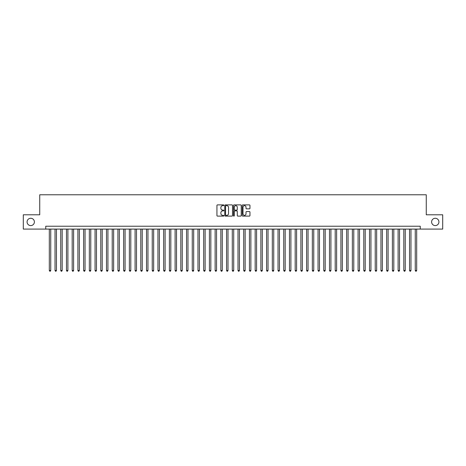 <?xml version="1.0" encoding="UTF-8"?>
<svg xmlns="http://www.w3.org/2000/svg" width="466" height="466" viewBox="0 0 466 466"><rect width="100%" height="100%" fill="white"/><g stroke="black" fill="none" stroke-linecap="round" stroke-linejoin="round"><path stroke-width="0.7" d="M223.849 205.279A0.39 0.39 0 0 0 223.459 204.889L217.494 204.889A0.559 0.559 0 0 0 216.935 205.448L216.935 215.554A0.559 0.559 0 0 0 217.494 216.113L223.459 216.113A0.39 0.39 0 0 0 223.849 215.717A0.39 0.39 0 0 0 223.459 215.327L222.69 215.327A1.794 1.794 0 0 1 220.89 213.533L220.89 212.688A1.794 1.794 0 0 1 222.69 210.894L223.459 210.894A0.39 0.39 0 0 0 223.849 210.498A0.39 0.39 0 0 0 223.459 210.108L222.69 210.108A1.794 1.794 0 0 1 220.89 208.314L220.89 207.469A1.794 1.794 0 0 1 222.69 205.675L223.459 205.675A0.39 0.39 0 0 0 223.849 205.279M431.609 221.938A3.658 3.658 0 0 0 435.267 225.596A3.658 3.658 0 0 0 438.925 221.938A3.658 3.658 0 0 0 435.267 218.274A3.658 3.658 0 0 0 431.609 221.938M27.075 221.938A3.658 3.658 0 0 0 30.733 225.596A3.658 3.658 0 0 0 34.391 221.938A3.658 3.658 0 0 0 30.733 218.274A3.658 3.658 0 0 0 27.075 221.938M249.403 208.844A0.559 0.559 0 0 0 249.962 208.285L249.962 205.448A0.559 0.559 0 0 0 249.403 204.889L242.78 204.889A0.559 0.559 0 0 0 242.221 205.448L242.221 215.554A0.559 0.559 0 0 0 242.78 216.113L249.403 216.113A0.559 0.559 0 0 0 249.962 215.554L249.962 212.129A0.559 0.559 0 0 0 249.403 211.564L246.566 211.564A0.559 0.559 0 0 0 246.007 212.129L246.007 213.824A1.503 1.503 0 0 1 244.504 215.327A1.503 1.503 0 0 1 243.002 213.824L243.002 207.178A1.503 1.503 0 0 1 244.504 205.675A1.503 1.503 0 0 1 246.007 207.178L246.007 208.285A0.559 0.559 0 0 0 246.566 208.844L249.403 208.844M45.744 229.086L23.3 229.086L23.3 214.791L39.738 214.791L39.738 194.776L426.262 194.776L426.262 214.791L442.7 214.791L442.7 229.086L420.256 229.086L420.256 226.226L45.744 226.226L45.744 229.086L420.256 229.086M232.511 205.448A0.559 0.559 0 0 0 231.946 204.889L225.323 204.889A0.559 0.559 0 0 0 224.763 205.448L224.763 215.554A0.559 0.559 0 0 0 225.323 216.113L231.946 216.113A0.559 0.559 0 0 0 232.511 215.554L232.511 205.448M234.054 204.889L240.677 204.889A0.559 0.559 0 0 1 241.237 205.448L241.237 215.554A0.559 0.559 0 0 1 240.677 216.113L237.841 216.113A0.559 0.559 0 0 1 237.281 215.554L237.281 211.453A0.559 0.559 0 0 0 236.716 210.894L234.841 210.894A0.559 0.559 0 0 0 234.276 211.453L234.276 215.717A0.39 0.39 0 0 1 233.885 216.113A0.39 0.39 0 0 1 233.489 215.717L233.489 205.448A0.559 0.559 0 0 1 234.054 204.889M225.94 205.675A0.39 0.39 0 0 0 225.55 206.065L225.55 214.937A0.39 0.39 0 0 0 225.94 215.327L226.756 215.327A1.794 1.794 0 0 0 228.55 213.533L228.55 207.469A1.794 1.794 0 0 0 226.756 205.675L225.94 205.675M237.281 207.201A1.503 1.503 0 0 0 235.779 205.704A1.503 1.503 0 0 0 234.276 207.201L234.276 209.549A0.559 0.559 0 0 0 234.841 210.108L236.716 210.108A0.559 0.559 0 0 0 237.281 209.549L237.281 207.201M49.314 229.086L49.314 270.478L50.747 270.478L50.747 229.086M50.747 270.478L50.316 271.224L49.746 271.224L49.314 270.478M55.035 229.086L55.035 270.478L56.462 270.478L56.462 229.086M56.462 270.478L56.037 271.224L55.46 271.224L55.035 270.478M60.749 229.086L60.749 270.478L62.182 270.478L62.182 229.086M62.182 270.478L61.751 271.224L61.18 271.224L60.749 270.478M66.469 229.086L66.469 270.478L67.896 270.478L67.896 229.086M67.896 270.478L67.471 271.224L66.9 271.224L66.469 270.478M72.189 229.086L72.189 270.478L73.616 270.478L73.616 229.086M73.616 270.478L73.185 271.224L72.614 271.224L72.189 270.478M77.904 229.086L77.904 270.478L79.337 270.478L79.337 229.086M79.337 270.478L78.905 271.224L78.335 271.224L77.904 270.478M83.624 229.086L83.624 270.478L85.051 270.478L85.051 229.086M85.051 270.478L84.626 271.224L84.049 271.224L83.624 270.478M89.338 229.086L89.338 270.478L90.771 270.478L90.771 229.086M90.771 270.478L90.34 271.224L89.769 271.224L89.338 270.478M95.058 229.086L95.058 270.478L96.485 270.478L96.485 229.086M96.485 270.478L96.06 271.224L95.489 271.224L95.058 270.478M100.778 229.086L100.778 270.478L102.205 270.478L102.205 229.086M102.205 270.478L101.774 271.224L101.204 271.224L100.778 270.478M106.493 229.086L106.493 270.478L107.926 270.478L107.926 229.086M107.926 270.478L107.495 271.224L106.924 271.224L106.493 270.478M112.213 229.086L112.213 270.478L113.64 270.478L113.64 229.086M113.64 270.478L113.215 271.224L112.638 271.224L112.213 270.478M117.927 229.086L117.927 270.478L119.36 270.478L119.36 229.086M119.36 270.478L118.929 271.224L118.358 271.224L117.927 270.478M123.647 229.086L123.647 270.478L125.074 270.478L125.074 229.086M125.074 270.478L124.649 271.224L124.078 271.224L123.647 270.478M129.367 229.086L129.367 270.478L130.795 270.478L130.795 229.086M130.795 270.478L130.364 271.224L129.793 271.224L129.367 270.478M135.082 229.086L135.082 270.478L136.515 270.478L136.515 229.086M136.515 270.478L136.084 271.224L135.513 271.224L135.082 270.478M140.802 229.086L140.802 270.478L142.229 270.478L142.229 229.086M142.229 270.478L141.804 271.224L141.227 271.224L140.802 270.478M146.516 229.086L146.516 270.478L147.949 270.478L147.949 229.086M147.949 270.478L147.518 271.224L146.947 271.224L146.516 270.478M152.236 229.086L152.236 270.478L153.663 270.478L153.663 229.086M153.663 270.478L153.238 271.224L152.667 271.224L152.236 270.478M157.957 229.086L157.957 270.478L159.384 270.478L159.384 229.086M159.384 270.478L158.953 271.224L158.382 271.224L157.957 270.478M163.671 229.086L163.671 270.478L165.104 270.478L165.104 229.086M165.104 270.478L164.673 271.224L164.102 271.224L163.671 270.478M169.391 229.086L169.391 270.478L170.818 270.478L170.818 229.086M170.818 270.478L170.393 271.224L169.816 271.224L169.391 270.478M175.105 229.086L175.105 270.478L176.538 270.478L176.538 229.086M176.538 270.478L176.107 271.224L175.536 271.224L175.105 270.478M180.825 229.086L180.825 270.478L182.253 270.478L182.253 229.086M182.253 270.478L181.827 271.224L181.257 271.224L180.825 270.478M186.546 229.086L186.546 270.478L187.973 270.478L187.973 229.086M187.973 270.478L187.542 271.224L186.971 271.224L186.546 270.478M192.26 229.086L192.26 270.478L193.693 270.478L193.693 229.086M193.693 270.478L193.262 271.224L192.691 271.224L192.26 270.478M197.98 229.086L197.98 270.478L199.407 270.478L199.407 229.086M199.407 270.478L198.982 271.224L198.405 271.224L197.98 270.478M203.694 229.086L203.694 270.478L205.127 270.478L205.127 229.086M205.127 270.478L204.696 271.224L204.125 271.224L203.694 270.478M209.415 229.086L209.415 270.478L210.842 270.478L210.842 229.086M210.842 270.478L210.416 271.224L209.846 271.224L209.415 270.478M215.135 229.086L215.135 270.478L216.562 270.478L216.562 229.086M216.562 270.478L216.131 271.224L215.56 271.224L215.135 270.478M220.849 229.086L220.849 270.478L222.282 270.478L222.282 229.086M222.282 270.478L221.851 271.224L221.28 271.224L220.849 270.478M226.569 229.086L226.569 270.478L227.996 270.478L227.996 229.086M227.996 270.478L227.565 271.224L226.994 271.224L226.569 270.478M232.284 229.086L232.284 270.478L233.716 270.478L233.716 229.086M233.716 270.478L233.285 271.224L232.715 271.224L232.284 270.478M238.004 229.086L238.004 270.478L239.431 270.478L239.431 229.086M239.431 270.478L239.006 271.224L238.435 271.224L238.004 270.478M243.718 229.086L243.718 270.478L245.151 270.478L245.151 229.086M245.151 270.478L244.72 271.224L244.149 271.224L243.718 270.478M249.438 229.086L249.438 270.478L250.865 270.478L250.865 229.086M250.865 270.478L250.44 271.224L249.869 271.224L249.438 270.478M255.158 229.086L255.158 270.478L256.585 270.478L256.585 229.086M256.585 270.478L256.154 271.224L255.584 271.224L255.158 270.478M260.873 229.086L260.873 270.478L262.306 270.478L262.306 229.086M262.306 270.478L261.875 271.224L261.304 271.224L260.873 270.478M266.593 229.086L266.593 270.478L268.02 270.478L268.02 229.086M268.02 270.478L267.595 271.224L267.018 271.224L266.593 270.478M272.307 229.086L272.307 270.478L273.74 270.478L273.74 229.086M273.74 270.478L273.309 271.224L272.738 271.224L272.307 270.478M278.027 229.086L278.027 270.478L279.454 270.478L279.454 229.086M279.454 270.478L279.029 271.224L278.458 271.224L278.027 270.478M283.747 229.086L283.747 270.478L285.175 270.478L285.175 229.086M285.175 270.478L284.743 271.224L284.173 271.224L283.747 270.478M289.462 229.086L289.462 270.478L290.895 270.478L290.895 229.086M290.895 270.478L290.464 271.224L289.893 271.224L289.462 270.478M295.182 229.086L295.182 270.478L296.609 270.478L296.609 229.086M296.609 270.478L296.184 271.224L295.607 271.224L295.182 270.478M300.896 229.086L300.896 270.478L302.329 270.478L302.329 229.086M302.329 270.478L301.898 271.224L301.327 271.224L300.896 270.478M306.616 229.086L306.616 270.478L308.043 270.478L308.043 229.086M308.043 270.478L307.618 271.224L307.047 271.224L306.616 270.478M312.337 229.086L312.337 270.478L313.764 270.478L313.764 229.086M313.764 270.478L313.333 271.224L312.762 271.224L312.337 270.478M318.051 229.086L318.051 270.478L319.484 270.478L319.484 229.086M319.484 270.478L319.053 271.224L318.482 271.224L318.051 270.478M323.771 229.086L323.771 270.478L325.198 270.478L325.198 229.086M325.198 270.478L324.773 271.224L324.196 271.224L323.771 270.478M329.485 229.086L329.485 270.478L330.918 270.478L330.918 229.086M330.918 270.478L330.487 271.224L329.916 271.224L329.485 270.478M335.205 229.086L335.205 270.478L336.633 270.478L336.633 229.086M336.633 270.478L336.207 271.224L335.637 271.224L335.205 270.478M340.926 229.086L340.926 270.478L342.353 270.478L342.353 229.086M342.353 270.478L341.922 271.224L341.351 271.224L340.926 270.478M346.64 229.086L346.64 270.478L348.073 270.478L348.073 229.086M348.073 270.478L347.642 271.224L347.071 271.224L346.64 270.478M352.36 229.086L352.36 270.478L353.787 270.478L353.787 229.086M353.787 270.478L353.362 271.224L352.785 271.224L352.36 270.478M358.074 229.086L358.074 270.478L359.507 270.478L359.507 229.086M359.507 270.478L359.076 271.224L358.505 271.224L358.074 270.478M363.795 229.086L363.795 270.478L365.222 270.478L365.222 229.086M365.222 270.478L364.796 271.224L364.226 271.224L363.795 270.478M369.515 229.086L369.515 270.478L370.942 270.478L370.942 229.086M370.942 270.478L370.511 271.224L369.94 271.224L369.515 270.478M375.229 229.086L375.229 270.478L376.662 270.478L376.662 229.086M376.662 270.478L376.231 271.224L375.66 271.224L375.229 270.478M380.949 229.086L380.949 270.478L382.376 270.478L382.376 229.086M382.376 270.478L381.951 271.224L381.374 271.224L380.949 270.478M386.663 229.086L386.663 270.478L388.096 270.478L388.096 229.086M388.096 270.478L387.665 271.224L387.095 271.224L386.663 270.478M392.384 229.086L392.384 270.478L393.811 270.478L393.811 229.086M393.811 270.478L393.386 271.224L392.815 271.224L392.384 270.478M398.104 229.086L398.104 270.478L399.531 270.478L399.531 229.086M399.531 270.478L399.1 271.224L398.529 271.224L398.104 270.478M403.818 229.086L403.818 270.478L405.251 270.478L405.251 229.086M405.251 270.478L404.82 271.224L404.249 271.224L403.818 270.478M409.538 229.086L409.538 270.478L410.965 270.478L410.965 229.086M410.965 270.478L410.54 271.224L409.964 271.224L409.538 270.478M415.253 229.086L415.253 270.478L416.686 270.478L416.686 229.086M416.686 270.478L416.255 271.224L415.684 271.224L415.253 270.478"/></g></svg>
